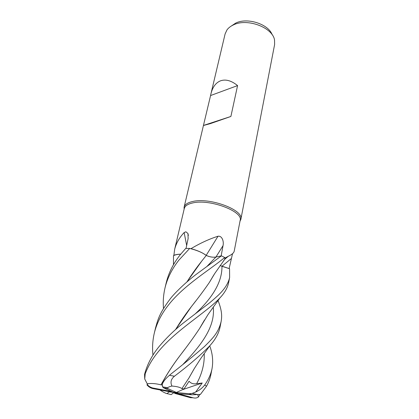 <?xml version="1.0" encoding="UTF-8"?>
<svg xmlns="http://www.w3.org/2000/svg" width="419" height="419" viewBox="0 0 419 419"><rect width="100%" height="100%" fill="white"/><g stroke="black" fill="none" stroke-linecap="round" stroke-linejoin="round"><path stroke-width="0.63" d="M173.461 264.761L173.503 255.674C175.095 254.825 177.488 254.328 180.689 254.192C177.494 254.328 175.1 254.82 173.503 255.674L173.854 255.496L174.686 249.174C176.284 243.046 179.437 237.51 184.145 232.561L185.879 231.78L187.969 233.53L188.131 238.511L186.052 248.42M223.17 261.356L225.123 258.932L225.103 258.025L228.276 256.276C231.927 254.574 233.912 252.835 234.226 251.065L240.145 220.467C243.502 211.406 209.552 198.622 192.536 202.979C187.702 204.084 184.957 205.918 184.297 208.494L174.686 249.174M239.987 221.274L240.857 219.347C244.277 210.097 209.772 197.077 192.478 201.549C187.571 202.676 184.779 204.556 184.109 207.18L184.114 209.275M240.857 219.347L274.613 44.529L274.55 40.14C272.858 27.513 247.158 17.844 233.352 24.941C230.576 26.235 228.444 27.895 226.957 29.938L225.113 33.918L210.914 93.924C212.559 87.168 215.727 82.815 220.41 80.867C225.616 78.992 231.34 80.563 237.578 85.586L210.574 95.548L210.914 93.924M237.578 85.586L230.89 116.456L210.527 123.568L203.435 125.511L210.574 95.548M272.177 34.787C268.584 24.124 247.283 17.195 235.729 23.082L231.335 26.004M232.529 253.684L229.12 268.563M225.103 258.025L224.814 257.853L224.888 259.068L224.814 257.853M229.13 268.569L220.111 265.552M206.206 255.328L218.027 236.227C222.416 235.635 223.95 241.967 223.034 245.639L221.148 255.904M221.127 255.909L215.879 257.057C212.81 257.481 209.61 256.936 206.279 255.417L202.806 253.196C199.538 251.421 195.594 249.907 190.975 248.661C200.418 243.078 209.437 238.935 218.027 236.227M190.975 248.661L190.551 248.645C195.306 249.871 199.392 251.39 202.806 253.196M186.665 245.524L184.145 232.561M180.715 254.155C177.776 254.249 175.472 254.642 173.801 255.339M180.699 254.176C177.74 254.307 175.456 254.747 173.854 255.496M163.51 308.536C162.912 301.696 163.4 294.861 164.976 288.042C167.349 278.195 172 268.878 178.929 260.094L189.687 248.425C196.925 250.248 202.456 252.578 206.279 255.417C202.471 252.584 196.94 250.253 189.687 248.425L190.551 248.645M223.222 261.288L224.888 259.073L223.222 261.288M220.106 265.562L229.554 268.699L221.829 266.248M221.442 255.836L215.869 257.067L221.457 255.836L197.773 273.198C186.424 281.484 173.759 293.908 169.831 299.407C159.419 313.443 158.063 319.027 155.575 327.758L154.271 333.262C156.696 323.279 161.456 313.831 168.553 304.922C184.056 285.061 210.081 269.763 224.704 257.523L224.888 259.073L214.732 273.523L209.479 282.28L214.093 274.513M215.816 257.083L214.921 257.208M208.646 256.397L208.034 256.192M206.399 255.506L206.263 255.438C209.589 256.952 212.789 257.496 215.869 257.067L215.879 257.057M230.89 116.456L203.503 125.433M199.889 394.457L198.391 397.008C196.993 398.06 195.186 398.312 192.97 397.757L173.974 392.566L179.264 393.781L191.986 394.792L200.423 394.394L206.588 386.135C208.72 382.201 210.165 378.284 210.919 374.387L212.051 368.542C210.982 374.057 208.521 379.572 204.666 385.077C202.314 388.067 199.303 390.398 195.621 392.074L202.236 383.003M158.848 346.859C151.935 355.412 147.174 364.567 144.565 374.319L144.723 378.975L145.215 373.764C148.022 366.436 152.113 359.413 157.497 352.704C175.095 330.392 206.138 312.789 219.907 297.93C224.704 292.855 227.617 287.748 228.643 282.61L229.628 277.498C228.376 283.223 224.704 289.037 218.603 294.934C213.58 299.575 209.317 303.178 205.808 305.755L185.083 321.661C175.378 329.13 166.631 337.531 158.848 346.859M189.639 248.415L185.701 248.43L180.133 254.888C173.309 263.499 168.663 272.832 166.196 282.883L164.976 288.042M152.972 355.118C152.176 347.828 152.605 340.547 154.271 333.262M182.616 389.639L202.23 383.003L196.631 383.715C193.405 384.239 190.886 383.406 189.079 381.217L184.025 389.005L181.914 388.602C180.154 387.287 176.834 386.438 171.952 386.046C170.151 382.379 170.978 379.111 174.43 376.236C188.608 365.52 200.392 355.37 209.778 345.785C215.387 339.558 218.812 333.325 220.054 327.087L221.08 321.771M181.914 388.602L189 377.891L194.369 368.442M189.304 377.31L193.924 369.181M209.73 345.848C212.559 353.526 213.334 361.089 212.051 368.542M160.142 389.963L160.645 390.471C163.62 392.32 165.725 393.357 166.966 393.593L171.146 394.604L173.974 392.566L174.843 393.42L190.577 397.715L192.97 397.757M175.388 329.79L191.357 306.645C198.25 297.998 204.294 289.875 209.479 282.28M224.704 257.523L221.457 255.836M175.524 329.669C180.521 321.446 185.8 313.773 191.363 306.656L195.741 300.999M209.778 281.73L213.685 275.157M229.554 268.699L229.628 277.498M198.391 397.008L197.763 394.63M186.947 281.924C191.755 274.34 196.715 267.369 201.832 261L205.98 255.789M186.822 282.029L201.832 260.979L206.279 255.417M218.027 300.47C222.353 311.506 221.929 316.848 221.112 321.614C218.446 332.445 213.344 337.798 204.346 346.654C194.903 354.82 183.951 363.797 171.497 373.586L169.475 375.298C165.631 378.561 163.258 381.51 162.352 384.155L162.504 386.831L163.604 387.884L173.974 392.566L170.14 391.267L152.6 387.968C149.41 386.91 147.614 385.517 147.216 383.788M162.226 384.951L161.058 384.878C166.731 374.46 173.105 364.63 180.18 355.391L184.774 349.284M199.884 327.946L204.121 320.655M161.058 384.878L161.006 384.836C155.748 383.516 151.149 383.17 147.21 383.788L144.723 378.975M161.006 384.836C166.657 374.481 173.047 364.666 180.165 355.385C187.471 345.963 193.945 337.007 199.58 328.512L204.551 319.959M184.025 389.005L176.389 392.456L167.804 388.544L167.59 387.748C168.464 387.083 169.915 386.512 171.952 386.046M168.621 391.556L169.239 391.88L166.966 393.593M169.307 390.461L170.14 391.267M195.621 392.074L192.117 393.415L189.147 393.74L169.239 391.88M146.901 384.804C148.551 386.837 150.604 388.109 153.061 388.628L173.974 392.566L176.389 392.456M221.944 266.274L231.115 258.712M215.947 257.046L223.034 245.639M221.955 266.285L221.955 266.274C222.227 281.196 213.365 297.013 195.38 313.731M145.215 373.764L144.565 374.319M196.631 383.715C202.084 373.706 204.613 363.655 204.226 353.557M206.876 266.521L215.869 257.067M183.056 364.294C202.754 343.543 215.293 326.019 213.266 306.98M174.43 376.236L169.475 375.298M167.804 388.544L163.604 387.884M206.588 386.135L204.666 385.077M191.986 394.792L189.147 393.74M152.6 387.968L153.061 388.628M184.245 208.72L184.056 207.442M184.109 207.18L203.435 125.511M225.123 258.932L228.271 256.276M187.969 233.53L188.367 235.494M240.103 220.698L240.799 219.608M189 377.891L194.254 368.636L200.916 358.276L209.778 345.785M219.907 297.93L208.002 314.58L199.58 328.512M162.504 386.831L167.59 387.748M192.117 393.415L197.909 394.646"/></g></svg>
